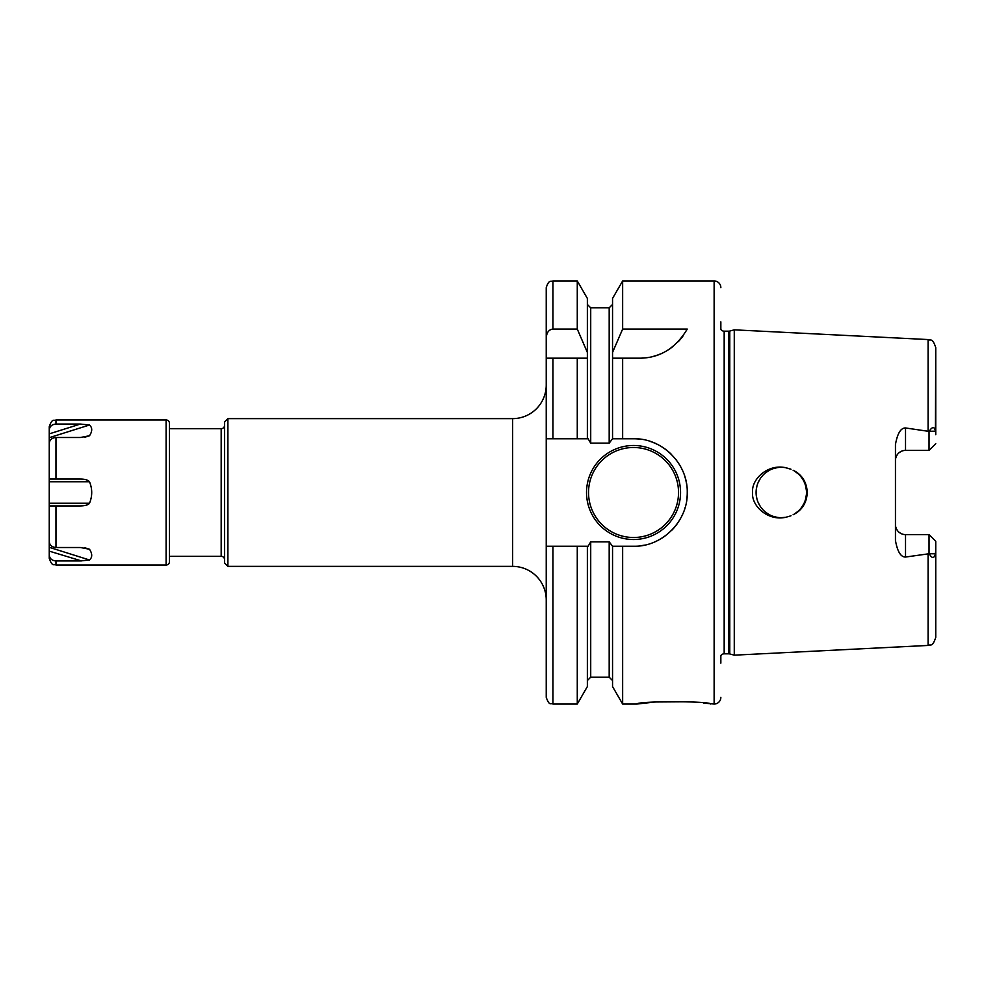 <?xml version="1.0" encoding="UTF-8"?>
<svg xmlns="http://www.w3.org/2000/svg" width="985" height="985" viewBox="0 0 985 985"><rect width="100%" height="100%" fill="white"/><g stroke="black" fill="none" stroke-linecap="round" stroke-linejoin="round"><path stroke-width="1.48" d="M760.235 478.685L758.216 482.391L760.235 478.673M756.862 486.368L756.184 490.493L756.862 486.368M756.184 494.568L756.874 498.681L756.184 494.568M758.241 502.645L760.248 506.339L758.241 502.645M765.825 512.385L769.31 514.663L765.825 512.385M773.102 516.325L777.14 517.347L773.102 516.325M785.968 467.752L785.464 467.666A25.179 25.179 0 0 0 756.098 492.5A25.179 25.179 0 0 0 781.29 517.679L785.439 517.334M777.14 467.653L773.102 468.688L777.14 467.653M769.31 470.35L765.825 472.615L769.31 470.35M791.017 515.734L790.376 515.98M794.55 513.911L798.244 511.116L794.55 513.911M801.359 507.706L803.809 503.766L801.359 507.706M805.496 499.444L806.358 494.852L805.496 499.432M806.37 490.259L805.521 485.667L806.37 490.235M794.55 471.101L798.269 473.896L794.563 471.101M790.376 469.008L785.932 467.752L790.364 469.008M790.376 515.992L785.932 517.248M781.29 517.679A25.179 25.179 0 0 0 785.464 517.334C768.386 521.139 751.457 506.536 752.515 492.5C751.457 478.464 768.386 463.861 785.464 467.666L791.004 469.266M720.848 663.151L720.848 655.567A4.026 4.026 0 0 1 724.172 653.818L728.728 653.818A4.026 4.026 0 0 1 729.774 653.954L734.268 655.16L928.092 645.446C930.431 643.833 932.179 648.093 935.75 637.406L935.75 541.319L929.04 534.609L935.75 541.319L935.75 637.406M734.268 655.16L734.268 329.84L928.092 339.554L928.092 431.27L929.175 431.27C932.364 426.419 934.445 426.394 935.43 431.196L935.75 347.594L935.75 434.742M935.75 550.258L935.43 553.804C934.149 558.704 932.056 558.68 929.175 553.73L905.523 557.042C900.795 557.128 897.433 551.6 895.451 540.457L895.451 444.543C897.433 433.4 900.795 427.872 905.523 427.958L928.092 431.27M929.04 553.484L929.04 534.609L905.523 534.609L905.523 557.042M895.71 526.803L896.424 528.846M896.485 528.982L897.717 530.903M899.305 532.454L901.238 533.648M901.632 533.821L903.368 534.375M895.451 524.537A10.072 10.072 0 0 0 905.523 534.609A10.072 10.072 0 0 1 895.451 524.537M793.134 470.276C811.8 478.907 811.812 506.081 793.134 514.724A25.179 25.179 0 0 0 793.134 470.276M929.04 431.516L929.04 450.391L935.75 443.681L929.04 450.391L905.523 450.391A10.072 10.072 0 0 0 895.451 460.463M903.368 450.625L901.632 451.179M901.238 451.352L899.305 452.546M897.717 454.097L896.485 456.018M896.424 456.154L895.71 458.197M720.848 321.849L720.848 329.433A4.026 4.026 0 0 0 724.172 331.182L728.728 331.182A4.026 4.026 0 0 0 729.774 331.046L734.268 329.84M720.848 697.331A6.71 6.71 0 0 1 714.125 704.053L703.388 703.056M720.848 287.669A6.71 6.71 0 0 0 714.125 280.947L714.125 704.053M641.789 439.409A53.732 53.732 0 0 0 633.54 438.768L622.643 438.768L622.643 358.183L639.499 358.183C659.691 358.134 675.611 348.419 687.259 329.064L622.643 329.064L622.643 280.947L714.125 280.947M633.54 438.768C661.76 437.919 687.764 463.295 687.259 492.204C688.195 520.942 662.228 547.106 633.54 546.232L622.643 546.232L622.643 704.053L636.889 704.053C636.716 700.975 710.985 700.975 710.764 704.053M689.192 701.763L655.173 701.985L636.889 704.053M622.643 358.183L612.547 358.183L622.643 358.183M622.643 438.768L612.547 438.768L612.547 352.421L622.643 329.064M622.643 704.053L612.547 686.57L612.547 546.232L622.643 546.232M612.547 352.421L612.547 298.43L622.643 280.947M546.232 438.768L577.272 438.768L552.942 438.768L552.942 358.183L546.232 358.183L546.232 697.331C549.556 706.701 550.787 702.601 552.942 704.053L552.942 546.232L546.232 546.232M587.368 438.768L587.368 358.183L577.272 358.183L577.272 438.768L588.131 438.768L590.717 443.151L609.186 443.151L612.547 438.768M577.272 280.947L587.368 298.43L587.368 358.183L546.232 358.183L546.232 287.669C548.891 279.149 551.058 281.919 552.942 280.947L552.942 329.064L577.272 329.064L577.272 280.947L552.942 280.947M641.986 545.555A53.732 53.732 0 0 0 644.338 545.136M657.955 540.359A53.732 53.732 0 0 0 665.134 535.951M671.561 530.459A53.732 53.732 0 0 0 677.077 523.983M681.509 516.694A53.732 53.732 0 0 0 682.1 515.463M684.723 508.814A53.732 53.732 0 0 0 685.08 507.644M686.656 500.589A53.732 53.732 0 0 0 687.259 492.204M686.557 483.832A53.732 53.732 0 0 0 684.538 475.62M681.226 467.764A53.732 53.732 0 0 0 680.376 466.188M676.72 460.537A53.732 53.732 0 0 0 675.932 459.502M671.191 454.183A53.732 53.732 0 0 0 664.813 448.815M657.709 444.518A53.732 53.732 0 0 0 649.989 441.354M612.547 546.232L609.186 541.848L590.717 541.848L588.131 546.232L552.942 546.232M586.531 492.5A47.009 47.009 0 0 0 633.54 539.509A47.009 47.009 0 0 0 680.549 492.5A47.009 47.009 0 0 0 633.54 445.491A47.009 47.009 0 0 0 586.531 492.5M587.368 546.232L587.368 686.57L577.272 704.053L577.272 546.232M587.368 352.421L577.272 329.064M546.232 337.855C546.675 332.45 548.916 329.519 552.942 329.064M639.499 358.183A53.732 53.732 0 0 0 646.505 357.727M653.424 356.348A53.732 53.732 0 0 0 660.122 354.071M666.586 350.857A53.732 53.732 0 0 0 672.62 346.769M678.172 341.758A53.732 53.732 0 0 0 683.11 335.848M49.25 447.301L49.25 426.69C52.451 417.505 53.978 421.26 55.973 419.967L166.108 419.967A3.361 3.361 0 0 1 169.469 423.328L169.469 561.672A3.361 3.361 0 0 1 166.108 565.033L166.108 419.967M49.25 536.222L49.25 505.933L55.973 505.933L55.973 547.512C51.885 547.155 49.644 545.185 49.25 541.578L49.25 443.422C49.632 439.827 51.873 437.857 55.973 437.488L80.388 437.488L89.5 435.752C92.442 431.245 92.442 427.662 89.5 425.003L80.388 424.055L55.973 424.055C51.885 424.412 49.644 426.394 49.25 429.989M49.25 537.699L49.25 558.31C52.451 567.495 53.978 563.74 55.973 565.033L166.108 565.033M49.25 547.315L89.5 559.997L80.388 560.945L55.973 560.945C51.873 560.576 49.632 558.593 49.25 555.011M49.25 479.067L80.388 479.067C85.03 479.116 88.071 480.015 89.5 481.751C92.442 488.917 92.442 496.083 89.5 503.249C88.342 504.911 85.301 505.81 80.388 505.933L55.973 505.933M49.25 551.132L81.509 560.933M55.973 547.512L80.388 547.512L89.5 549.248C92.442 553.755 92.442 557.338 89.5 559.997M224.543 559.665A3.361 3.361 0 0 0 221.182 556.303L169.469 556.303L169.469 428.697L221.182 428.697A3.361 3.361 0 0 0 224.543 425.335M512.656 566.375L512.656 418.625L227.892 418.625L224.543 421.986L224.543 563.014L227.892 566.375L512.656 566.375A33.576 33.576 0 0 1 546.232 599.951M227.892 418.625L227.892 566.375M512.656 418.625A33.576 33.576 0 0 0 546.232 385.049M928.092 553.73L928.092 645.446M935.43 553.804L929.175 553.73M905.523 427.958L905.523 450.391M935.43 431.196L929.175 431.27M729.774 653.954L729.774 331.046M728.728 653.818L728.728 331.182M724.172 653.818L724.172 331.182M609.186 443.151L609.186 307.812L590.717 307.812L590.717 443.151M590.717 541.848L590.717 677.188L587.368 680.549M612.547 680.549L609.186 677.188L609.186 541.848M678.53 492.5A45.002 45.002 0 0 1 633.54 537.502A45.002 45.002 0 0 1 588.538 492.5A45.002 45.002 0 0 1 633.54 447.498A45.002 45.002 0 0 1 678.53 492.5M55.973 419.967L55.973 424.055M55.973 560.945L55.973 565.033M55.973 437.488L55.973 479.067M84.895 547.795L89.5 549.248M49.25 503.249L89.5 503.249M49.25 481.751L89.5 481.751M84.895 437.205L89.5 435.752M49.25 437.685L89.5 425.003M49.25 433.868L80.388 424.055M221.182 556.303L221.182 428.697M928.092 339.554C930.431 341.167 932.179 336.907 935.75 347.594M590.717 307.812L587.368 304.451M577.272 704.053L552.942 704.053M609.186 307.812L612.547 304.451M609.186 677.188L590.717 677.188"/></g></svg>
